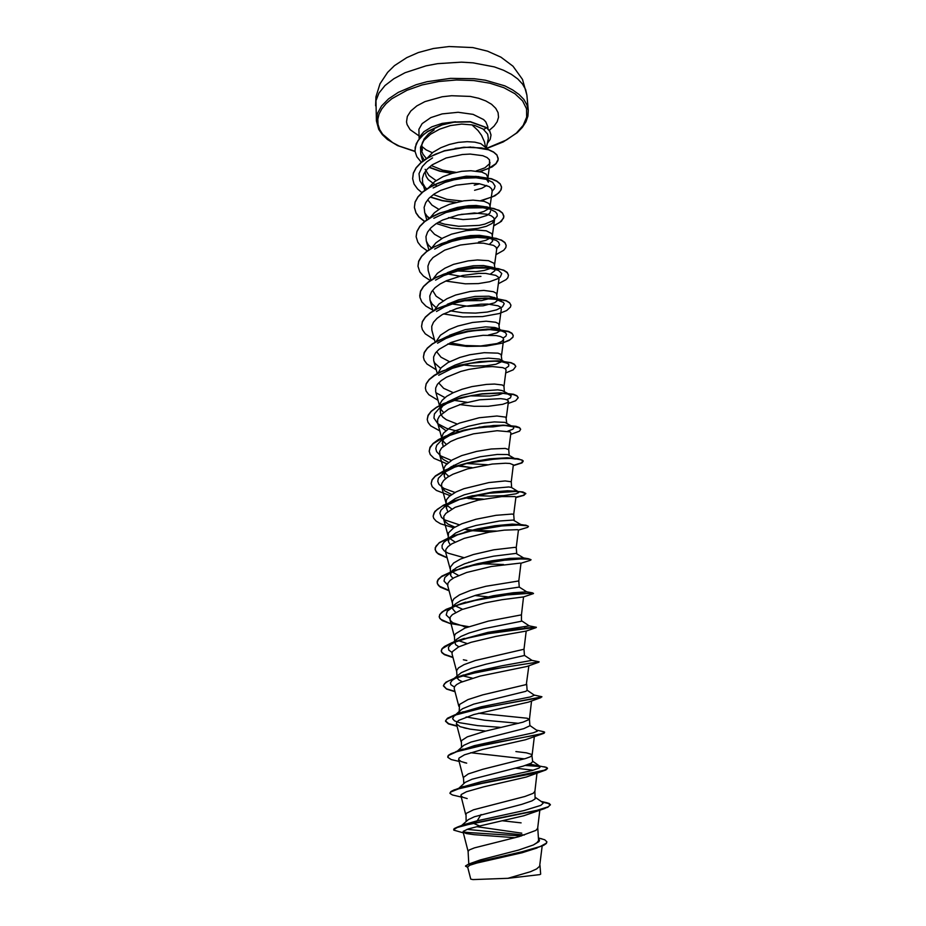 <?xml version="1.0" encoding="UTF-8"?>
<svg xmlns="http://www.w3.org/2000/svg" width="926" height="926" viewBox="0 0 926 926"><rect width="100%" height="100%" fill="white"/><g stroke="black" fill="none" stroke-linecap="round" stroke-linejoin="round"><path stroke-width="1.39" d="M486.092 148.866L488.303 138.449L487.632 134.166L483.14 129.084L475.003 125.554L471.982 124.929L478.024 130.554L481.52 135.265L484.518 142.002L485.756 148.785M422.395 150.267L421.77 145L423.946 139.189L428.588 133.853L434.132 129.906M455.499 121.746L442.211 123.413L431.724 126.874L423.923 131.747L420.728 135.474L419.513 138.379M421.677 146.32L426.134 149.931L432.5 152.732M455.106 148.334L470.755 146.991M427.465 157.929L432.94 152.385L440.869 147.651L449.388 144.421L458.428 142.407L467.179 141.655L474.853 142.129L480.802 143.657L485.455 147.338M539.407 838.215L544.777 839.789L546.953 841.838L546.259 843.285L540.263 846.491L521.824 851.816L468.695 864.027L480.305 859.953L518.572 850.045L533.399 844.917L536.976 842.672L538.55 840.553L537.717 828.203M468.07 851.445L469.297 849.906L474.459 847.834L518.977 836.595L535.923 830.425L537.705 828.295L539.8 809.937M461.9 825.344L468.267 819.591L474.459 816.732L521.778 804.347L531.941 800.897L535.066 798.883L534.904 791.348L533.156 793.327L524.88 796.522L473.499 809.822L465.986 813.503L466.148 821.362M458.775 788.234L465.234 782.354L471.971 779.287L523.063 766.103L531.119 763.221L532.635 761.635L531.721 754.47L526.373 752.85L515.851 751.53M524.463 758.892L470.582 752.676M463.764 783.651L463.44 777.319L468.336 773.847L482.747 769.228L525.632 758.533L530.413 756.739L532.126 755.095M457.224 751.194L463.81 745.361L471.021 742.108L523.722 728.658L529.892 725.787L529.394 719.34L527.091 718.182L478.499 713.228M518.572 723.31L484.506 720.22L466.079 716.979M461.461 747.317L461.368 740.719L467.294 736.807L485.236 731.158L522.982 722.176L529.394 719.34M459.25 712.592L460.002 710.751L462.514 708.772L473.753 704.154L525.644 691.409L527.183 690.414L526.697 684.048M459.18 711.446L459.47 704.478L467.943 699.535L482.793 694.87L526.269 684.522L528.862 665.829M454.597 678.11L461.356 672.589L471.38 668.352L486.023 664.173L524.51 655.504L524.035 649.219L475.489 660.47L464.076 664.59L458.439 667.935L456.668 670.493L456.935 676.015M458.821 646.846L455.65 644.589L454.897 641.938L456.726 639.241L461.032 636.417L469.042 633.037L483.592 628.754L521.488 621.242L521.407 614.852L488.372 621.138L464.979 628.083L455.534 633.754L454.469 635.815L454.724 641.023M453.242 606.298L455.812 603.636L460.835 600.673L475.999 595.21L496.44 590.475L519.278 587.049L518.815 580.938L485.953 586.285L470.802 590.383L459.551 594.862L454.018 598.636L452.293 601.587L452.756 609.065L455.754 612.41M451.761 571.354L456.622 567.476L464.458 563.818L478.441 559.431L493.512 556.156L516.037 553.401L523.815 558.019M450.337 571.909L450.349 567.036L453.613 563.066L460.465 559.13L473.302 554.524L493.743 549.847L514.671 547.335L516.257 547.451L516.708 553.482M464.053 557.672L448.08 553.181L444.237 550.82L442.177 548.192L442.026 545.368L443.843 542.428L455.58 533.017L466.438 528.306L475.837 525.482L499.519 520.944L513.27 520.076L520.91 524.544M448.172 537.717L448.566 532.82L453.786 527.785L461.808 523.78L476.022 519.208L496.035 515.261L512.136 514.034L513.722 514.393L514.173 520.308M449.353 502.563L455.233 498.628L464.123 494.797L487.689 488.859L508.883 486.983L511.43 487.389L517.784 491.312M446.031 503.975L446.471 499.808L449.33 496.278L456.067 491.984L463.972 488.673L488.893 482.562L505.075 480.988L511.221 481.809M445.383 478.835L444.295 476.253L444.723 473.209L446.98 470.038L450.904 466.935L461.831 461.727L480.2 456.692L497.378 454.377L507.714 454.573L515.597 459.03L507.02 457.814L518.085 458.671L523.109 460.662L521.396 462.931L513.293 465.408M443.924 470.663L444.075 468.139L445.522 465.373L452.328 459.921L461.761 455.65L476.496 451.425L491.197 448.96L505.237 448.427L508.768 449.538L509.196 455.152M447.744 435.174L455.65 430.706L468.255 426.261L482.006 423.275L494.38 421.92L504.925 422.372L513.259 427.002L513.849 427.905L512.865 429.224L507.772 431.18M503.883 425.231L493.083 426.944L479.124 427.141M443.091 446.448L441.864 436.968L443.461 433.113L450.21 427.442L459.574 423.055L479.251 417.788L496.926 415.982L505.909 417.14L506.742 423.147M447.212 401.988L461.461 395.367L479.217 391.096L497.76 389.904L502.123 390.529L507.205 393.18M503.327 393.249L498.281 394.962L489.727 396.154L470.014 395.923M457.131 424.027L446.344 419.756L442.79 417.07L440.695 414.084L439.838 406.271L440.336 403.285L442.2 400.252L446.679 396.328L453.127 392.693L462.051 389.233L471.959 386.582L486.474 384.359L494.542 384.047L502.309 385.008L503.929 386.304L504.323 391.513M446.853 369.161L455.117 365.052L463.347 362.228L476.439 359.334L488.43 358.177L499.334 359.045L507.726 363.513L508.814 364.601L508.663 366.198L505.121 368.629M501.707 361.672L495.931 364.3L485.942 365.816L473.927 366.013L462.988 364.96M437.986 373.166L441.112 367.703L448.022 362.541L459.886 357.436L469.725 354.785L484.171 352.667L498.014 353.176L501.116 354.473L501.938 360.249M449.33 335.281L465.165 329.691L485.479 326.89L494.426 327.434L498.084 328.51L499.589 329.911L499.149 331.346L496.753 332.909L488.361 335.143M436.227 341.393L440.452 335.235L448.948 329.633L457.757 326.045L472.48 322.445L486.104 321.253L495.665 322.213L498.767 323.73L499.635 330.165M495.723 327.7L486.787 329.899L473.985 330.686M447.27 304.284L458.544 299.827L475.015 296.47L488.916 296.239L496.417 298.334M496.66 298.612L497.065 300.811L494.623 302.79L483.094 305.811L468 306.309L452.143 303.959M434.56 309.978L438.901 304.052L446.899 298.704L455.65 295.047L470.269 291.47L483.823 290.417L493.35 291.644L496.44 293.357L497.204 298.427M494.31 297.339L481.52 300.603L464.169 300.73M447.223 272.672L458.011 268.679L473.336 265.785L483.488 265.531L492.759 267.429M493.373 267.753L494.854 269.223L494.866 270.762L490.572 273.992M432.986 278.9L437.373 273.239L444.885 268.146L453.566 264.431L468.105 260.877L477.399 259.986L488.488 260.727L494.148 263.354L494.854 267.718M490.896 268.332L484.055 270.508L475.999 271.642L457.305 270.936M447.976 241.154L457.444 237.947L470.558 235.586L479.46 235.308L488.361 236.686M492.169 238.885L492.551 241.373L489.623 244.094M431.493 248.156L435.868 242.786L442.883 237.97L451.506 234.209L465.952 230.667L475.2 229.856L486.243 230.817L491.891 233.722L492.539 237.38M490.78 237.75L485.942 240.285L478.418 242.149M449.249 209.947L457.467 207.482L468.556 205.699L476.184 205.491L484.321 206.567M490.525 211.024L489.947 212.922L486.983 215.399L476.693 218.675L463.081 219.566L448.554 217.668M430.081 217.749L434.387 212.691L440.915 208.176L449.469 204.345L463.833 200.826L473.024 200.097L484.009 201.266L488.465 203.222L489.657 204.449L490.248 207.424M488.581 208.778L483.789 211.51L477.515 213.281L461.125 214.357M451.309 179.019L466.195 176.206L479.031 176.6M486.659 179.447L488.315 182.133L488.141 179.933M486.682 185.431L481.925 188.233L474.61 190.316M428.738 187.677L434.479 181.681L443.033 176.658L452.143 173.347L461.738 171.345L470.883 170.697L481.821 172.074L486.254 174.204L487.979 177.827M479.691 183.799L474.228 185.212M521.847 833.145L476.936 826.629M521.083 822.82L502.517 820.795M474.459 747.108L473.672 746.969M462.224 681.698L458.798 679.962L457.155 678.04M472.376 678.191L462.838 675.83M467.144 643.558L458.289 640.595M462.618 609.32L453.983 605.291M452.918 578.403L450.661 575.497L450.939 572.65M458.636 575.486L451.61 571.539M450.279 544.801L448.415 541.548L449.145 538.492M455.083 542.057L449.307 538.214M447.779 511.615L446.32 507.622L448.659 503.258M451.842 509.022L447.073 505.318M448.844 476.392L444.897 472.839M442.211 443.693L443.369 439.618L447.27 435.533L441.204 440.417L449.7 435.509L467.526 429.525L493.338 425.451L503.721 425.231L512.796 426.736M446.043 444.156L442.755 440.764M440.197 411.977L440.776 408.841L442.871 405.669M443.415 412.313L440.672 409.095M453.184 392.67L443.716 388.388L438.716 382.855M449.596 361.684L441.031 357.251L436.632 351.683M443.195 300.811L436.123 296.181L432.65 290.579M480.93 276.423L464.574 276.955L447.721 273.946M441.968 238.48L434.468 234.313L429.733 229.104M438.912 209.357L431.991 205.074L427.685 199.831M436.54 185.756L428.298 179.586L426.203 176.426L424.988 171.935M436.03 180.558L428.923 175.5L425.115 169.331M537.138 847.996L522.114 852.719L476.936 863.067L469.795 865.231L467.618 866.933L470.744 879.087L472.908 879.573L507.946 878.323L530.436 871.725L536.605 868.947L539.673 866.331L542.127 846.063M539.951 865.37L540.622 874.179L539.87 874.63L507.946 878.323M481.057 814.498L477.249 820.737L463.174 824.846M467.005 829.395L524.371 835.044M538.643 838.84L539.545 840.403L538.944 841.665L533.399 844.917M535.367 797.39L542.497 802.344L543.053 803.27L540.796 805.4L523.873 810.597L477.249 820.737L473.151 823.168L457.513 827.045L454.041 828.666L453.809 830.194L463.266 832.81M453.59 829.754L457.236 827.462L468.139 824.568L537.624 810.505L547.868 807.264L550.426 804.729L548.273 806.743L536.802 810.389L473.151 823.168L479.68 825.992L468.417 828.92L463.266 831.317L463.069 832.011L469.494 832.601L521.477 835.9M468.695 864.027L465.558 865.891L467.792 867.593M546.953 841.838L546.352 843.517L543.724 845.311L531.64 849.593L475.848 862.303L468.139 864.548L465.57 866.331M468.047 851.376L463.069 831.999L466.125 833.504L474.066 834.696L514.752 837.717M471.982 124.929L461.599 124.142L450.395 125.623L439.653 129.189L430.497 134.27L423.9 140.439L420.543 147.176L420.705 153.913L424.201 160.036M431.215 165.569L442.686 170.176L455.986 172.386M476.242 170.986L484.911 167.861L489.53 163.809L489.46 159.816L487.03 157.524L482.84 155.695L470.153 154.098L462.352 154.503L446.124 158.033L432.234 164.828L427.199 169.122L423.853 173.764L422.349 178.533L422.742 183.244L426.284 189.228M433.426 194.576L446.749 199.345L462.062 201.092M490.143 206.023L492.192 191.219L491.613 188.777L489.171 186.589L479.182 183.742L472.214 183.371L456.194 185.2L440.637 190.386L434.178 194.055L429.12 198.222L425.728 202.725L424.166 207.366L424.86 212.922L428.807 218.536M436.308 223.536L451.147 228.143L467.78 229.382L478.048 228.421L486.439 226.314L492.111 223.386L494.426 220.122L493.836 217.841L491.359 215.827L487.122 214.253L474.32 213.015L458.277 214.925L442.64 220.064L436.158 223.629L431.053 227.692L427.615 232.056L426.018 236.535L426.319 240.957L428.194 244.73L431.47 248.168M494.623 264.662L496.695 249.372L496.07 247.277L493.581 245.436L483.511 243.179L476.473 243.029L460.361 245.043L444.688 250.101L433.009 257.532L429.537 261.757L427.893 266.086L428.148 270.346L430.903 280.173M496.915 294.526L498.987 279.004L498.338 277.071L495.804 275.416L485.687 273.459L478.638 273.413L462.479 275.52L446.76 280.52L440.186 283.912L435 287.743L431.481 291.829L429.78 295.996L429.988 300.105L432.06 303.983L435.868 307.49M499.218 324.76L501.313 308.995L500.642 307.258L498.095 305.777L487.921 304.122L480.849 304.179L464.644 306.39L456.46 308.543L442.246 314.632L437.026 318.324L433.449 322.271L431.701 326.299L431.863 330.246L435.139 342.018M450.21 342.84L465.165 345.537L480.594 345.942L496.973 343.511L501.788 341.52L503.663 339.367L502.957 337.816L500.387 336.508L496.058 335.594L483.059 335.339L466.831 337.654L450.974 342.516L439.063 349.31L435.451 353.095L433.657 356.961L433.762 360.758L434.815 363.085L440.579 368.293M503.929 386.373L506.047 370.134L505.318 368.768L502.714 367.645L492.458 366.615L485.328 366.904L469.031 369.324L460.789 371.453L446.436 377.229L441.123 380.679L437.454 384.336L435.625 388.029L435.683 391.663L439.885 406.931M459.551 404.581L474.031 406.317L488.176 406.34L502.702 404.349L506.869 402.845L508.455 401.294L507.703 400.113L505.064 399.187L500.688 398.597L479.633 399.847L462.988 403.505L448.566 409.142L439.503 415.959L437.616 419.513L437.628 422.962L438.808 425.358L445.765 430.625M508.768 449.573L510.897 432.847L510.122 431.875L497.1 430.74L473.545 433.889L457.49 438.53L450.742 441.447L441.586 447.987L439.642 451.367L440.093 455.893L443.218 459.365L448.589 462.387M458.868 465.604L471.971 467.699M511.673 487.539L511.233 481.775L513.374 464.817L509.89 463.486L505.446 463.255L492.273 464.065L467.503 468.88L452.918 474.205L447.49 477.26L443.681 480.455L441.69 483.661L441.598 486.775L444.816 490.988L451.61 494.542M464.366 497.875L480.108 499.727M513.722 514.405L515.875 497.204L515.03 496.625L501.869 496.544L478.152 500.144L455.152 507.379L445.811 513.34L443.774 516.372L444.179 520.597L448.057 524.128L454.897 527.102M471.403 530.586L490.282 532.033M516.257 547.451L518.41 530.008L517.541 529.649L504.311 530.112L488.974 532.253L464.262 538.365L451.876 543.782L447.964 546.653L445.881 549.512L445.684 552.278L450.152 568.946M480.328 563.656L503.547 564.524M518.815 580.938L520.979 563.251L520.088 563.101L491.405 566.457L466.6 572.523L454.11 577.697L450.163 580.405L448.01 583.091L447.767 585.672L452.282 602.618M474.783 595.557L487.574 596.772M521.407 614.852L523.572 596.946L501.973 599.689L485.328 602.861L461.993 609.563L452.374 614.621L450.175 617.121L450.14 620.177L452.745 622.677L466.403 627.099M524.035 649.23L526.2 631.104L495.873 636.347L471.079 642.297L458.567 646.961L452.363 651.638L452.015 653.814L456.634 671.327M538.782 662.206L526.871 666.465L480.027 676.096L460.5 682.462L456.68 684.58L454.55 686.641L454.18 688.574L458.856 706.364M540.853 697.625L528.445 702.186L473.892 714.49L458.821 720.301L456.773 722.118L456.379 723.808L460.153 726.632L470.003 729.063L485.71 731.031M459.099 761.392L451.17 759.494L447.79 757.306L448.693 755.373L456.796 751.704L481.485 745.604L543.979 733.265L525.459 739.758L482.388 749.447L464.47 754.817L459.018 758.058L458.613 759.517L460.998 761.496L466.692 763.174L464.192 762.573M515.377 768.129L532.982 770.247M461.241 797.112L452.444 795.029L449.978 793.466L450.858 791.927L458.544 788.813L482.145 783.338L529.915 774.136L545.877 769.969L526.315 776.995L483.638 786.845L466.53 791.695L461.298 794.496L460.882 795.723L462.711 797.228L467.132 798.525M545.044 808.363L524.035 815.69L479.68 825.992M458 788.987L458.902 788.396M460.859 787.447L481.242 781.648L532.068 770.501L538.909 768.129L540.147 767.122L539.603 766.057M449.943 793.107L450.962 791.522L454.238 789.936L467.433 786.186L544.338 770.258L547.544 768.279L546.595 767.457L529.29 764.054M457.016 751.634L474.332 745.662L533.249 732.848L537.265 731.204L537.034 730.417M500.792 727.408L477.712 725.648L459.759 722.801L454.539 720.903L452.525 718.68L453.948 716.18L456.402 714.594M459.886 712.997L481.3 706.746L530.355 696.919L534.441 695.171M454.365 686.965L451.008 684.823L450.337 682.913L452.12 680.321L456.136 677.878M458.613 676.767L475.038 671.57L501.88 665.806L531.848 660.331L538.758 661.731M452.004 652.471L448.728 650.006L448.404 647.239L450.974 644.403L456.194 641.487M459.342 640.179L488.002 632.365L529.232 625.872M449.781 618.452L446.216 615.026L447.27 611.183L453.08 607.062L462.398 603.231L493.049 595.742L513.259 592.744L526.605 591.807M447.64 584.896L444.063 581.019L444.862 577.43L449.943 573.206L459.967 568.703L476.878 563.83L491.868 560.832L509.728 558.436L523.792 558.019M445.464 540.934L458.601 534.256M464.516 532.276L478.059 528.781L494.924 525.794L512.194 524.174L521.118 524.672M459.273 524.868L444.781 519.914L441.494 517.379L439.815 513.131L440.996 510.11L445.626 505.862L460.326 499.16M467.665 496.938L493.257 491.972L507.494 490.815L517.136 491.278M518.363 491.671L518.606 492.644L516.06 493.732L503.651 495.607L489.785 496.139L474.251 495.479M455.117 492.47L443.797 488.315L438.959 484.333L437.801 481.393L438.392 478.291L444.11 472.434L454.701 467.121L471.751 461.981L489.588 458.856L507.02 457.814M487.435 464.69L466.044 463.417M451.402 460.465L440.834 455.928L436.586 451.68L435.776 448.566L436.69 445.313L441.204 440.417M459.227 431.632L446.714 428.391L437.848 423.749L433.924 418.054L434.433 413.922L439.908 407.648L446.83 403.516L458.196 399.037L471.311 395.657M501.255 393.075L507.737 393.978L511.175 395.726L510.446 397.867L506.765 399.673M467.236 402.347L454.307 400.356M444.92 397.624L436.146 392.902M438.704 375.238L452.305 368.27L470.049 363.386L493.095 361.071L501.684 361.672L507.135 363.177M437.558 343.176L445.915 338.441L456.414 334.529L468.035 331.67L479.691 330.015L490.224 329.598L501.857 330.999L505.492 332.665L506.568 334.367L505.781 336.207L503.177 338.025M436.505 311.46L444.769 306.842L454.921 303.068L466.079 300.348L482.492 298.519L495.653 299.283L503.327 302.281L504.184 303.751L502.494 306.9L496.591 309.828L487.226 312.039L475.478 313.115L462.63 312.756L450.048 310.823M435.521 280.092L443.658 275.624L458.74 270.577L474.795 268.031L488.847 268.077L498.408 270.334L501.788 273.483L500.283 277.036L497.76 278.772L489.657 281.724L478.395 283.553L465.338 283.865L445.742 280.983M434.63 249.048L442.605 244.765L452.038 241.316L462.224 238.908L477.203 237.38L489.611 238.295L496.429 240.54L498.628 242.23L499.565 244.765L496.706 248.7M433.831 218.351L446.019 212.517L465.211 208.026L482.944 207.771L489.727 209.091L495.375 211.811L496.996 213.837L497.204 216.024L493.5 220.388L484.911 224.034L479.182 225.331L458.717 226.338L444.723 224.219L438.334 222.298M429.571 218.061L426.249 215.561M433.125 187.966L444.908 182.468L453.879 179.899L463.093 178.301L476.126 177.815L486.601 179.436L492.69 182.295L495.04 186.161L494.368 188.649L492.204 191.092M426.736 188.927L422.476 185.015L419.814 180.663L419.073 173.602L422.383 166.472L426.712 161.969L432.523 157.906M426.388 158.589L422.916 154.202L421.538 150.649L421.237 146.956L422.569 142.002M550.426 804.729L549.06 803.467L544.928 802.321M545.738 767.168L543.875 766.763M539.823 766.196L526.072 765.2M447.733 756.855L448.334 755.396L451.055 753.614L461.391 750.002L484.229 744.736L537.925 734.665L543.967 732.964L544.615 732.142L542.497 731.482M456.935 725.903L448.601 723.681L445.545 720.937L447.466 718.252L454.828 714.826L476.74 708.946L539.094 697.741L541.884 696.815L540.796 696.468M454.921 691.363L446.494 688.794L443.404 685.634L445.881 682.196L455.303 677.867L485.71 670.204L539.106 661.801L501.857 667.588L470.003 673.943L453.381 678.862L447.825 681.316L444.457 683.701L443.404 685.634M452.93 657.286L444.434 654.369L441.922 652.402L441.285 650.804L442.015 648.698L444.434 646.487L452.027 642.702L464.47 638.685L485.363 633.916L513.536 629.402L536.119 627.307L524.405 628.117M468.706 626.659L449.932 623.372L440.892 619.332L439.433 617.434L439.561 614.725L441.887 612.051L446.251 609.308L460.372 603.937L485.143 598.103L515.713 593.728L533.515 593.277M503.165 595.499L500.966 595.511M449.029 590.441L439.561 586.285L437.466 583.82L437.222 581.482L438.264 579.352L441.991 576.088L453.474 570.717L473.695 565.034L496.463 560.959L520.146 558.702L528.433 558.748L530.968 559.605M447.131 557.672L437.57 553.123L435.44 550.438L435.208 547.775L439.237 542.624L451.761 536.281L470.952 530.691L494.854 526.466L518.363 524.729L525.829 525.146L528.364 526.362M474.216 530.262L473.221 530.181M472.353 530.112L463.891 529.232M433.102 516.095L434.873 511.395L443.369 505.249L453.717 500.954L471.056 496.162L493.396 492.435L514.914 491.197L522.877 491.903L525.783 493.408L523.977 495.271L515.817 497.609M525.771 493.546L523.074 495.352L515.863 497.1M483.21 499.114L464.493 497.841M431.122 483.453L432.083 479.633L435.417 475.86L444.503 470.385L452.872 467.051L467.78 462.838L480.837 460.315L508.247 458M429.166 451.228L430.058 447.293L433.171 443.438L438.392 439.653L445.499 436.1L463.845 430.139L484.495 426.388L503.142 425.196L516.002 426.307L519.44 427.534L520.69 429.166M427.233 419.409L428.101 415.276L431.18 411.237L436.366 407.29L443.404 403.586L461.623 397.474L482.145 393.77L500.688 392.798L513.49 394.279L516.94 395.726L518.19 397.578M425.335 387.982L426.18 383.665L429.224 379.428L434.352 375.319L441.343 371.488L459.435 365.226L479.818 361.557L498.257 360.804L511.013 362.656L514.451 364.312L515.724 366.383M423.448 356.95L424.27 352.436L427.291 348.026L432.384 343.754L447.756 336.3L467.387 331.195L487.203 329.112L495.873 329.228L508.571 331.439L512.009 333.291L513.282 335.455L512.888 337.029L510.029 339.68L503.246 342.574M421.585 326.299L422.395 321.611L425.381 317.016L430.428 312.594L437.315 308.508L455.152 301.969L475.281 298.369L493.523 298.045L506.163 300.603L509.589 302.663L510.874 305.163M419.744 296.031L420.543 291.158L423.495 286.4L428.495 281.828L435.324 277.615L453.034 270.936L473.036 267.371L491.174 267.255L503.779 270.149L507.193 272.394L508.501 275.103M417.927 266.121L418.702 261.074L421.631 256.155L426.597 251.432L433.368 247.103L450.962 240.297L470.836 236.767L488.882 236.859L501.417 240.066L504.844 242.519L506.152 245.413M416.133 236.581L416.897 231.361L419.791 226.28L424.721 221.418L431.435 216.973L439.642 213.119L458.764 207.818L478.117 206.232L486.613 206.822L499.102 210.364L502.517 212.992L503.825 215.966L503.466 218.154L499.67 222.471L493.662 225.678M424.675 221.453L418.969 216.916L415.959 212.806L414.362 207.274L415.103 202.018L417.973 196.787L422.846 191.775L429.525 187.214L437.674 183.29L446.876 180.153L466.507 176.704L475.906 176.461L491.44 178.73L496.799 181.01L500.202 183.834L501.522 186.983L500.677 190.386L497.667 193.696L492.69 196.717L480.791 200.595M456.09 202.343L442.605 200.595L430.44 196.96M412.614 178.556L413.332 173.058L416.121 167.71L420.902 162.594L427.43 157.941L444.48 150.753L463.845 147.257L481.474 147.871L488.396 149.572L493.616 151.968L496.915 154.885L498.176 159.237L495.873 163.659L488.5 168.578L479.691 171.53M452.455 173.266L440.058 171.113L429.224 167.178M414.998 150.487L416.202 143.68L420.543 137.198L427.673 131.365L442.177 124.686L453.89 121.954L470.246 121.676L486.532 127.545L483.777 129.547M550.426 804.891L548.076 803.386L542.242 802.171M545.877 769.969L547.521 768.43M540.136 766.531L525.274 765.443M543.979 733.265L544.65 732.466M457.016 726.239L448.358 723.866L445.556 721.227L446.563 719.305L455.083 715.046L480.895 708.367L541.768 696.977M454.99 691.664L446.529 689.094L443.415 685.934M453.011 657.576L444.468 654.67L441.945 652.703L441.297 651.094L442.327 648.617L451.159 643.35L467.642 638.153L488.534 633.615L536.374 627.238M451.043 623.939L442.431 620.686L439.873 618.499L439.213 616.728L440.209 614.007L443.496 611.183L456.344 605.511L475.385 600.384L506.869 595.013L532.519 593.138L533.515 593.578L523.514 596.946M501.128 595.788L499.091 595.788M449.11 590.742L440.417 587.153L438.299 585.359L437.153 582.79L438.125 579.85L441.389 576.805L454.122 570.775L473.024 565.485L504.3 560.253L520.782 558.957L529.834 559.2L531.026 559.732L530.297 560.311L520.968 563.274M447.2 557.961L438.426 554.049L436.285 552.093L435.116 549.292L436.077 546.132L439.294 542.879L451.934 536.513L470.697 531.038L501.765 525.956L518.166 525.007L527.195 525.713L528.399 526.5L527.623 527.311L518.386 530.17M496.278 531.084L472.341 530.378M471.565 530.309L466.276 529.788L470.825 530.505M453.74 527.808L440.498 523.722L436.181 521.153L433.692 518.282L433.113 516.233L434.051 512.854L437.234 509.393L442.547 505.966L458.52 499.693L489.31 493.222L515.574 491.498L521.13 491.891L525.806 493.685M482.006 499.345L468.29 498.512M450.152 495.607L436.435 490.444L432.234 486.682L431.134 483.592L432.048 480.004L435.197 476.334L447.617 469.32L466.102 463.521L496.787 458.717L513.027 458.416L522.009 460.014L523.236 461.287L521.986 462.873L513.259 465.685M472.005 467.688L457.513 466.067M456.425 465.894L453.59 465.361M446.922 463.81L434.12 458.405L430.22 454.527L429.178 451.356L430.069 447.559L433.183 443.704L445.51 436.366L454.145 433.16L474.17 428.229L503.165 425.462L510.504 425.763L519.463 427.8L520.701 429.294L519.463 431.157L510.701 434.398M439.815 430.972L430.729 425.798L427.997 422.325L427.245 419.536L428.113 415.543L431.203 411.503L436.377 407.556L443.427 403.852L451.992 400.541L471.878 395.552L482.168 394.036L500.711 393.064L513.513 394.545L516.951 395.981L518.201 397.705L515.713 400.692L508.177 403.493M438.033 400.217L428.865 394.742L426.099 391.061L425.335 388.121L426.191 383.92L429.236 379.695L434.375 375.586L441.355 371.754L449.862 368.351L469.621 363.305L479.842 361.823L498.281 361.071L511.036 362.923L514.474 364.566L515.736 366.511L513.247 369.868L505.677 372.981M436.273 369.844L427.025 364.068L424.224 360.179L423.448 357.077L424.293 352.702L427.314 348.292L432.396 344.021L439.329 340.062L457.294 333.661L467.399 331.462L487.226 329.378L495.896 329.494L508.594 331.693L512.02 333.545L513.293 335.71L512.911 337.272L509.219 340.409L501.996 343.21L486.092 346.035L466.82 346.463L447.663 343.997M434.525 339.842L425.208 333.777L422.383 329.691L421.585 326.427L422.406 321.866L425.404 317.282L430.451 312.849L437.327 308.763L455.164 302.223L465.211 300.024L484.911 298.068L493.535 298.311L506.186 300.857L509.613 302.918L510.886 305.279L510.492 307.038L506.649 310.523L499.114 313.601L482.608 316.623L462.815 316.889L443.485 313.914M433.576 310.546L425.914 306.112L421.851 301.934L419.895 297.35L420.554 291.412L423.506 286.655L428.506 282.083L435.336 277.869L443.658 274.189L453.045 271.191L473.059 267.637L482.62 267.151L498.373 268.633L503.79 270.392L507.216 272.649L508.513 275.23L507.784 277.754L506.036 279.652L498.362 283.68M430.324 280.543L423.46 276.064L419.825 271.92L417.939 266.248L418.726 261.329L421.654 256.409L426.608 251.687L433.391 247.358L441.644 243.596L450.974 240.552L470.859 237.021L480.363 236.628L496.047 238.376L501.441 240.32L504.855 242.762L506.163 245.54L505.793 247.589L503.698 250.309L495.989 254.627M427.326 250.888L421.122 246.385L417.858 242.276L416.144 236.697L416.908 231.616L419.814 226.534L424.733 221.673L431.458 217.216L439.665 213.374L448.925 210.283L468.683 206.799L478.14 206.475L493.743 208.5L499.126 210.607L502.529 213.235L503.837 216.939L501.383 221.326L493.627 225.944M424.513 221.58L418.899 217.066L415.948 213.003L414.373 207.517L415.126 202.262L417.985 197.03L422.869 192.029L429.537 187.469L437.685 183.533L446.888 180.396L466.53 176.947L475.929 176.704L491.451 178.973L496.822 181.253L500.225 184.066L501.545 187.226L501.244 189.448L499.01 192.77L494.797 195.872L481.416 200.699M455.36 202.528L442.153 200.734L430.266 197.111M421.874 192.62L417.626 189.054L414.061 184.077L412.626 178.683L413.343 173.301L416.144 167.953L420.913 162.837L427.453 158.184L435.44 154.191L444.492 150.996L463.868 147.5L473.186 147.28L488.407 149.804L493.627 152.211L496.938 155.128L498.223 158.358L497.956 160.557L495.966 163.809L492.192 166.854L480.189 171.646M451.853 173.44L439.688 171.241L429.062 167.317M421.342 162.224L416.816 156.691L415.091 151.494L415.207 147.257L418.008 140.625L423.807 134.42L427.685 131.608L442.2 124.917L453.902 122.197L470.258 121.908L486.555 127.776L489.773 131.272L491.058 135.127L490.248 139.409L487.226 143.553M491.046 134.999L489.75 131.041L486.532 127.545M526.94 95.193L525.586 89.509L522.519 84.046L517.761 78.93L511.407 74.288L503.57 70.26L494.415 66.938L473.047 62.829L461.356 62.158L437.512 63.686L425.972 65.862L405.125 72.703L393.851 78.698L385.042 85.574L379.023 93.017L375.944 100.691L376.384 121.005L377.472 113.493L381.558 105.992L388.561 98.827L398.273 92.322L416.075 84.729L427.002 81.743L450.534 78.351L474.239 78.687L485.374 80.261L504.844 85.944L512.703 89.891L519.069 94.429L523.827 99.452L526.894 104.812L528.248 110.391L526.94 95.193L522.542 79.404L513.004 66.221L500.943 57.123L487.504 51.173L472.792 47.62L449.133 46.474L433.31 48.453L418.274 52.55L406.745 57.586L394.511 65.665L387.658 72.297L380.042 83.745L376.014 96.709L375.562 105.772M415.068 151.297L399.187 146.042L392.589 142.569L382.716 134.224L379.672 129.478L378.028 124.466L377.831 119.269L379.116 113.991L381.906 108.747L386.165 103.631L391.837 98.769L406.977 90.239L422.059 84.995L438.878 81.523L456.483 80.03L473.846 80.62L489.958 83.236L503.918 87.692L514.983 93.7L522.634 100.899L526.57 108.851L526.709 117.139L523.202 125.334L516.314 133.055L506.487 139.942L486.162 148.507M419.154 138.807L418.888 129.327L422.129 123.609L430.821 117.637L442.211 113.886L458.173 112.324L473.059 114.396L483.65 119.616L485.814 121.862L487.794 126.619M418.98 135.902L410.114 129.64L407.058 124.605L406.479 121.919L407.324 116.41L410.797 110.981L416.769 105.946L424.918 101.64L442.119 96.779L451.61 95.691L470.269 96.466L478.626 98.283L485.837 100.957L491.625 104.337L495.734 108.296L498.061 112.648L498.512 117.208L497.135 121.792L493.998 126.202L489.252 130.3M486.127 148.692L503.269 141.944L517.321 132.649L522.38 127.371L525.933 121.827L527.913 116.12L528.248 110.391M487.956 128.795L487.805 126.804M497.32 299.827L497.227 298.693M495.028 269.86L494.878 267.973M492.759 240.262L492.667 239.035M468.845 863.958L468.047 851.307M450.511 574.652L450.406 572.939M448.392 541.282L448.184 538.006M446.309 508.339L446.054 504.253M444.248 475.814L443.936 470.94M465.118 824.082L457.513 827.045M538.469 837.995L541.884 838.806M420.705 153.913L422.754 161.089M490.016 162.374L487.944 177.236M422.742 183.244L424.756 190.305M424.525 211.915L426.77 219.879M494.426 220.122L492.366 235.169M426.319 240.957L428.819 249.835M429.988 300.105L432.998 310.893M503.663 339.367L501.568 355.376M433.762 360.758L437.292 373.548M508.455 401.294L506.337 417.776M437.628 422.962L441.702 437.859M439.595 454.666L443.913 470.489M441.598 486.775L445.962 502.887M443.623 519.312L448.045 535.703M449.874 619.517L454.446 636.741M531.547 701.109L529.394 719.398M456.379 723.808L461.113 741.888M534.244 736.946L532.126 755.199M458.613 759.517L463.394 777.886M536.987 773.372L534.904 791.498M460.882 795.723L465.709 814.382M541.247 801.476L547.243 802.842M463.301 786.498L455.812 789.369M463.081 748.972L455.847 751.704M536.733 730.209L543.886 731.783M463.174 711.77L456.298 714.328M534.337 695.102L541.687 696.665M463.602 674.915L457.155 677.242M464.401 638.384L458.486 640.445M529.232 625.895L536.096 627.203M465.616 602.189L460.372 603.937M526.211 591.737L532.577 592.86M467.329 566.33L462.907 567.731M522.715 557.846L528.433 558.748M469.679 530.806L466.322 531.813M518.629 524.22L523.456 524.892M472.954 495.607L471.056 496.162M513.641 490.873L517.194 491.278M477.897 460.685L478.487 460.708M539.881 766.242L532.6 761.23M537.242 730.556L529.869 725.533M455.824 714.478L460.789 709.987M534.591 695.276L527.172 690.264M452.12 680.321L454.029 678.619M531.929 660.388L524.51 655.434M450.349 644.89L457.05 638.963M529.255 625.895L521.882 621.033M448.659 609.84L455.268 604.065M526.558 591.772L519.278 587.049M447.026 575.196L450.649 572.083M451.275 571.539L453.543 569.571M443.982 507.054L448.693 503.119M442.547 473.556L448.751 468.463M439.908 407.648L445.846 402.96M509.983 394.789L507.772 393.504M504.253 331.902L498.084 328.51M501.348 300.962L497.042 298.67M498.408 270.334L493.396 267.764M473.29 499.137L470.315 498.697M469.424 562.348L468.845 562.244M467.132 627.238L463.475 626.485M526.2 631.104L536.131 627.596M466.797 660.47L463.313 659.717M466.484 728.392L463.671 727.743M415.091 151.494L397.59 145.602L387.392 139.444L382.288 134.652L378.711 129.42L376.384 121.005"/></g></svg>
